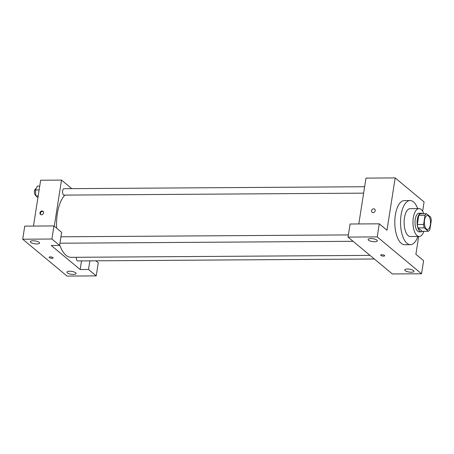 <?xml version="1.0" encoding="UTF-8"?>
<svg xmlns="http://www.w3.org/2000/svg" width="454" height="454" viewBox="0 0 454 454"><rect width="100%" height="100%" fill="white"/><g stroke="black" fill="none" stroke-linecap="round" stroke-linejoin="round"><path stroke-width="0.68" d="M430.341 224.895A6.969 3.065 -90.4 0 1 427.498 229.457A6.969 3.065 -90.4 0 1 424.382 222.505A6.969 3.065 -90.4 0 1 427.407 215.519A6.969 3.065 -90.4 0 1 430.341 224.895M430.585 217.091L426.533 213.715A8.995 3.955 -90.4 0 0 425.035 215.292L423.599 224.469A8.995 3.955 -90.4 0 0 424.314 227.885L428.366 231.262A8.995 3.955 -90.4 0 0 429.864 229.679L431.3 220.508A8.995 3.955 -90.4 0 0 430.585 217.091M424.314 227.885L418.055 227.925L422.112 231.302L428.366 231.262M418.055 227.925A8.995 3.955 -90.4 0 1 417.345 224.509L423.599 224.469M426.533 213.715L420.273 213.755A8.995 3.955 -90.4 0 0 418.781 215.338L417.345 224.509M422.475 213.743A9.29 4.086 89.6 0 0 421.13 213.238A9.29 4.086 89.6 0 0 417.158 220.911A9.29 4.086 89.6 0 0 419.831 231.251A9.29 4.086 89.6 0 0 421.255 231.818A9.29 4.086 89.6 0 0 422.589 231.296M421.255 231.818L419.167 231.829A9.29 4.086 -90.4 0 1 417.742 231.262A9.29 4.086 -90.4 0 1 415.075 220.928A9.29 4.086 -90.4 0 1 419.048 213.255L421.13 213.238M418.781 215.338L425.035 215.292M423.815 213.732A13.938 6.135 89.6 0 0 419.019 208.607A13.938 6.135 89.6 0 0 413.055 220.122A13.938 6.135 89.6 0 0 417.061 235.62A13.938 6.135 89.6 0 0 419.201 236.477A13.938 6.135 89.6 0 0 423.928 231.29M419.019 208.607L410.155 208.664A13.938 6.135 89.6 0 0 404.191 220.179A13.938 6.135 89.6 0 0 408.197 235.677A13.938 6.135 89.6 0 0 410.337 236.534L419.201 236.477M417.68 208.619A22.064 9.71 89.6 0 0 410.098 200.537A22.064 9.71 89.6 0 0 400.661 218.766A22.064 9.71 89.6 0 0 407 243.31A22.064 9.71 89.6 0 0 410.388 244.666A22.064 9.71 89.6 0 0 417.867 236.489M410.388 244.666L404.656 244.7A22.064 9.71 -90.4 0 1 401.268 243.344A22.064 9.71 -90.4 0 1 394.929 218.8A22.064 9.71 -90.4 0 1 404.366 200.572L410.098 200.537M421.55 273.773L377.229 236.897L348.031 237.09L392.358 273.961L421.55 273.773L423.599 260.692L415.892 254.28L418.679 236.483M422.634 211.235L424.081 201.962L395.179 177.917L386.984 230.229L379.277 223.816L377.229 236.897M374.675 209.163A2.032 1.708 -50.2 0 0 373.67 208.817A2.032 1.708 129.8 0 1 374.669 209.158A2.032 1.708 129.8 0 1 374.686 211.819A2.032 1.708 129.8 0 1 372.07 212.285A2.032 1.708 129.8 0 1 371.724 210.157A2.032 1.708 129.8 0 1 373.67 208.817A2.032 1.708 -50.2 0 0 371.724 210.157A2.032 1.708 -50.2 0 0 372.076 212.285M395.179 177.917L365.981 178.11L358.802 223.953M379.277 223.816L350.079 224.009L348.031 237.09M411.284 272.224A4.648 1.453 8.9 0 1 404.769 269.897A4.648 1.453 8.9 0 1 409.582 269.188A4.648 1.453 8.9 0 1 413.946 271.339A4.648 1.453 8.9 0 1 411.284 272.224M374.669 241.761A4.648 1.453 8.9 0 1 368.149 239.44A4.648 1.453 8.9 0 1 372.961 238.725A4.648 1.453 8.9 0 1 377.331 240.875A4.648 1.453 8.9 0 1 374.669 241.761M380.696 255.125A2.032 0.636 -171.1 0 0 383.551 256.141A2.032 0.636 8.9 0 1 380.696 255.131A2.032 0.636 8.9 0 1 382.807 254.813A2.032 0.636 8.9 0 1 384.714 255.755A2.032 0.636 8.9 0 1 383.551 256.147A2.032 0.636 -171.1 0 0 384.714 255.755M370.016 255.381L71.051 257.327A32.518 14.312 -90.4 0 1 59.69 244.899M56.619 228.169A32.518 14.312 -90.4 0 1 64.871 195.101M374.368 258.996L77.73 260.931A3.206 1.413 -90.4 0 1 76.306 257.293M363.626 193.149L63.991 195.107A3.206 1.413 -90.4 0 1 62.556 191.911A3.206 1.413 -90.4 0 1 63.946 188.694L364.63 186.736M80.171 269.534L51.262 245.489L59.605 245.432L51.898 239.02L22.7 239.213L67.027 276.083L96.22 275.89L88.513 269.477L80.171 269.534L81.521 260.908M71.783 188.643L61.506 180.09L54.281 226.223M49.111 257.293A2.032 0.636 -171.1 0 0 51.96 258.303A2.032 0.636 8.9 0 1 49.111 257.293A2.032 0.636 8.9 0 1 51.217 256.981A2.032 0.636 8.9 0 1 53.129 257.917A2.032 0.636 8.9 0 1 51.96 258.309A2.032 0.636 -171.1 0 0 53.129 257.917M36.825 243.963A4.648 1.453 8.9 0 1 30.305 241.642A4.648 1.453 8.9 0 1 35.123 240.926A4.648 1.453 8.9 0 1 39.487 243.083A4.648 1.453 8.9 0 1 36.825 243.963M73.44 274.426A4.648 1.453 8.9 0 1 66.925 272.105A4.648 1.453 8.9 0 1 71.738 271.39A4.648 1.453 8.9 0 1 76.102 273.541A4.648 1.453 8.9 0 1 73.44 274.426M95.868 260.817L98.268 262.815L96.22 275.89M89.864 260.851L88.513 269.477M59.605 245.432L61.653 232.352L53.947 225.939L24.749 226.132L22.7 239.213M53.947 225.939L51.898 239.02M61.506 180.09L40.65 180.227L33.471 226.075M42.086 210.979A2.032 1.708 129.8 0 1 43.085 211.32A2.032 1.708 129.8 0 1 43.102 213.982A2.032 1.708 129.8 0 1 40.485 214.447A2.032 1.708 129.8 0 1 40.139 212.319A2.032 1.708 129.8 0 1 42.086 210.979M43.306 211.553A2.032 1.708 -50.2 0 0 42.568 211.382A2.032 1.708 -50.2 0 0 40.707 212.557A2.032 1.708 -50.2 0 0 40.752 214.623M39.731 186.106L37.415 186.123L35.395 189.988L35.877 195.935L37.926 197.632M35.395 189.988L39.123 189.965M35.877 195.935L38.193 195.918M35.826 195.288A3.206 1.413 -90.4 0 1 34.402 192.082A3.206 1.413 -90.4 0 1 35.792 188.875L35.974 188.875M49.605 261.589L52.312 263.842M28.33 243.894L31.037 246.142M59.951 243.213L353.093 241.301M60.955 236.795L348.371 234.922"/></g></svg>
